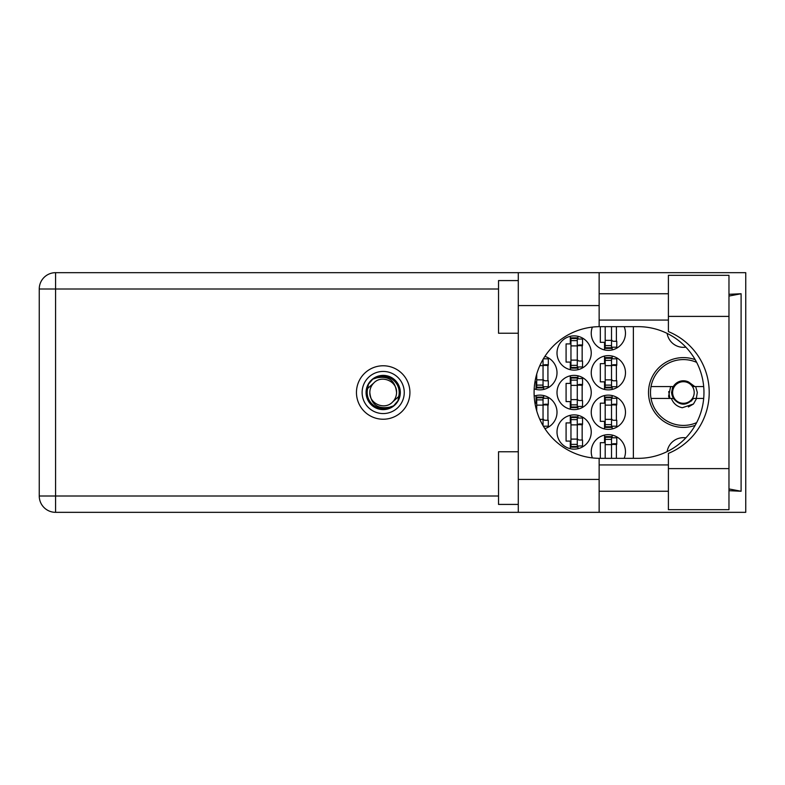 <?xml version="1.0" encoding="UTF-8"?>
<svg xmlns="http://www.w3.org/2000/svg" width="785" height="785" viewBox="0 0 785 785"><rect width="100%" height="100%" fill="white"/><g stroke="black" fill="none" stroke-linecap="round" stroke-linejoin="round"><path stroke-width="1.18" d="M685.855 347.156A16.456 16.456 0 0 1 667.152 333.409M695.186 359.648A34.893 34.893 0 0 0 648.518 392.5A34.893 34.893 0 0 0 695.186 425.352M624.154 458.342A17.123 17.123 0 0 0 608.355 434.635A17.123 17.123 0 0 0 592.381 457.9M591.242 412.253A17.123 17.123 0 0 0 608.355 429.366A17.123 17.123 0 0 0 625.478 412.253A17.123 17.123 0 0 0 608.355 395.13A17.123 17.123 0 0 0 591.242 412.253M544.888 428.62A17.123 17.123 0 0 0 557.007 412.253A17.123 17.123 0 0 0 534.192 396.111M591.242 372.747A17.123 17.123 0 0 0 608.355 389.87A17.123 17.123 0 0 0 625.478 372.747A17.123 17.123 0 0 0 608.355 355.634A17.123 17.123 0 0 0 591.242 372.747M534.192 388.889A17.123 17.123 0 0 0 557.007 372.747A17.123 17.123 0 0 0 544.888 356.38M592.381 327.1A17.123 17.123 0 0 0 608.355 350.365A17.123 17.123 0 0 0 624.154 326.658M557.007 432.005A17.123 17.123 0 0 0 574.12 449.118A17.123 17.123 0 0 0 591.242 432.005A17.123 17.123 0 0 0 574.12 414.882A17.123 17.123 0 0 0 557.007 432.005M557.007 392.5A17.123 17.123 0 0 0 574.12 409.623A17.123 17.123 0 0 0 591.242 392.5A17.123 17.123 0 0 0 574.12 375.377A17.123 17.123 0 0 0 557.007 392.5M557.007 352.995A17.123 17.123 0 0 0 574.12 370.118A17.123 17.123 0 0 0 591.242 352.995A17.123 17.123 0 0 0 574.12 335.882A17.123 17.123 0 0 0 557.007 352.995M604.538 435.067L604.538 442.671L600.319 442.671L600.319 458.342M604.538 395.561L604.538 403.166L600.319 403.166L600.319 421.339L604.538 421.339L604.538 428.934M536.067 395.561L536.067 403.166L534.958 403.166M604.538 356.066L604.538 363.661L600.319 363.661L600.319 381.834L604.538 381.834L604.538 389.438M534.958 381.834L536.067 381.834L536.067 389.438M600.319 326.658L600.319 342.329L604.538 342.329L604.538 349.933M570.303 415.314L570.303 422.919L566.083 422.919L566.083 441.091L570.303 441.091L570.303 448.686M570.303 375.809L570.303 383.414L566.083 383.414L566.083 401.586L570.303 401.586L570.303 409.191M570.303 336.314L570.303 343.909L566.083 343.909L566.083 362.081L570.303 362.081L570.303 369.686M633.377 326.658L633.377 458.342M667.152 451.591A16.456 16.456 0 0 1 685.855 437.844M577.937 369.686L577.937 366.958M577.937 339.041L577.937 336.314M582.156 361.031L582.156 344.968M577.937 409.191L577.937 406.453M577.937 378.547L577.937 375.809M582.156 400.536L582.156 384.464M577.937 448.686L577.937 445.959M577.937 418.042L577.937 415.314M582.156 440.032L582.156 423.969M612.172 349.933L612.172 347.205M616.392 341.279L616.392 326.658M543.701 389.438L543.701 386.711M543.701 358.794L543.701 358.245M547.92 380.784L547.92 364.721M612.172 389.438L612.172 386.711M612.172 358.794L612.172 356.066M616.392 380.784L616.392 364.721M543.701 426.755L543.701 426.206M543.701 398.289L543.701 395.561M547.92 420.279L547.92 404.216M612.172 428.934L612.172 426.206M612.172 398.289L612.172 395.561M616.392 420.279L616.392 404.216M612.172 437.795L612.172 435.067M616.392 458.342L616.392 443.721M611.515 326.658L611.515 347.726L605.196 347.726L605.196 348.393L611.515 348.393L611.515 347.726M605.196 326.658L605.196 347.726M611.515 327.316A2.11 2.11 90 0 1 611.623 326.658M611.515 347.205L616.784 347.205L616.784 341.279L613.625 341.279A2.11 2.11 90 0 1 611.515 339.169M668.398 468.606L668.398 453.396A65.842 65.842 0 0 0 668.398 331.604L668.398 275.309L728.971 275.309L728.971 509.691L668.398 509.691L668.398 468.606L728.971 468.606M518.286 504.421L498.534 504.421L498.534 451.758L518.286 451.758M518.286 333.242L498.534 333.242L498.534 280.579L518.286 280.579M383.188 365.771A26.729 26.729 0 0 0 356.459 392.5A26.729 26.729 0 0 0 383.188 419.229A26.729 26.729 0 0 0 409.917 392.5A26.729 26.729 0 0 0 383.188 365.771M668.398 293.747L599.141 293.747M668.398 320.074L599.141 320.074M668.398 464.926L599.141 464.926M668.398 491.253L599.141 491.253M518.286 512.33L518.286 479.409L599.141 479.409L599.141 512.33L55.578 512.33L55.578 496.002L498.534 496.002M599.141 512.33L745.75 512.33L745.75 272.67L599.141 272.67L599.141 305.591L518.286 305.591L518.286 479.409M518.286 305.591L518.286 272.67L599.141 272.67M599.141 305.591L599.141 326.668A65.842 65.842 0 0 0 534.094 392.5A65.842 65.842 0 0 0 599.141 458.332L599.141 479.409M728.971 490.694L741.099 491.253L741.099 293.747L728.971 294.306M498.534 288.998L55.578 288.998L55.578 496.002L39.25 496.002A16.328 16.328 0 0 0 55.578 512.33A16.328 16.328 0 0 1 39.25 496.002L39.25 288.998A16.328 16.328 0 0 1 55.578 272.67L518.286 272.67M599.141 326.668A65.842 65.842 0 0 1 599.926 326.658L638.126 326.658A65.842 65.842 0 0 1 703.959 392.5A65.842 65.842 0 0 1 638.126 458.342L599.926 458.342A65.842 65.842 0 0 1 599.141 458.332M741.099 491.253L728.971 488.947M728.971 296.053L741.099 293.747M577.279 367.478L577.279 337.854L570.96 337.854L570.96 368.136L577.279 368.136L577.279 367.478L570.96 367.478M577.279 338.512L570.96 338.512M577.279 339.041L582.548 339.041L582.548 344.968L579.389 344.968A2.11 2.11 90 0 0 577.279 347.068M577.279 366.958L582.548 366.958L582.548 361.031L579.389 361.031A2.11 2.11 90 0 1 577.279 358.922M577.279 345.596L582.49 345.753M577.613 345.243L582.156 345.478M577.279 406.983L577.279 377.359L570.96 377.359L570.96 407.641L577.279 407.641L577.279 406.983L570.96 406.983M577.279 378.017L570.96 378.017M577.279 378.547L582.548 378.547L582.548 384.464L579.389 384.464A2.11 2.11 90 0 0 577.279 386.573M577.279 406.453L582.548 406.453L582.548 400.536L579.389 400.536A2.11 2.11 90 0 1 577.279 398.427M577.279 385.092L582.49 385.258M577.613 384.748L582.156 384.984M577.279 446.488L577.279 416.864L570.96 416.864L570.96 447.146L577.279 447.146L577.279 446.488L570.96 446.488M577.279 417.522L570.96 417.522M577.279 418.042L582.548 418.042L582.548 423.969L579.389 423.969A2.11 2.11 90 0 0 577.279 426.078M577.279 445.959L582.548 445.959L582.548 440.032L579.389 440.032A2.11 2.11 90 0 1 577.279 437.932M577.279 424.597L582.49 424.763M577.613 424.243L582.156 424.489M543.043 359.353L543.043 387.231L536.724 387.231L536.724 387.888L543.043 387.888L543.043 387.231M536.724 374.062L536.724 387.231M543.377 358.794L548.313 358.794L548.313 364.721L545.153 364.721A2.11 2.11 90 0 0 543.043 366.821M543.043 386.711L548.313 386.711L548.313 380.784L545.153 380.784A2.11 2.11 90 0 1 543.043 378.674M543.043 365.339L548.254 365.506M543.377 364.996L547.92 365.231M611.515 387.231L611.515 357.607L605.196 357.607L605.196 387.888L611.515 387.888L611.515 387.231L605.196 387.231M611.515 358.264L605.196 358.264M611.515 358.794L616.784 358.794L616.784 364.721L613.625 364.721A2.11 2.11 90 0 0 611.515 366.821M611.515 386.711L616.784 386.711L616.784 380.784L613.625 380.784A2.11 2.11 90 0 1 611.515 378.674M611.515 365.339L616.725 365.506M611.849 364.996L616.392 365.231M543.043 425.647L543.043 397.112L536.724 397.112L536.724 410.938M543.043 397.769L536.724 397.769M543.043 398.289L548.313 398.289L548.313 404.216L545.153 404.216A2.11 2.11 90 0 0 543.043 406.326M543.377 426.206L548.313 426.206L548.313 420.279L545.153 420.279A2.11 2.11 90 0 1 543.043 418.179M543.043 404.844L548.254 405.011M543.377 404.491L547.92 404.736M611.515 426.736L611.515 397.112L605.196 397.112L605.196 427.393L611.515 427.393L611.515 426.736L605.196 426.736M611.515 397.769L605.196 397.769M611.515 398.289L616.784 398.289L616.784 404.216L613.625 404.216A2.11 2.11 90 0 0 611.515 406.326M611.515 426.206L616.784 426.206L616.784 420.279L613.625 420.279A2.11 2.11 90 0 1 611.515 418.179M611.515 404.844L616.725 405.011M611.849 404.491L616.392 404.736M611.515 458.342L611.515 436.607L605.196 436.607L605.196 458.342M611.515 437.274L605.196 437.274M611.515 437.795L616.784 437.795L616.784 443.721L613.625 443.721A2.11 2.11 90 0 0 611.515 445.831M611.623 458.342A2.11 2.11 90 0 1 611.515 457.684M611.515 444.349L616.725 444.516M611.849 443.996L616.392 444.241M362.12 392.5A21.067 21.067 0 0 0 383.188 413.567A21.067 21.067 0 0 0 404.255 392.5A21.067 21.067 0 0 0 383.188 371.433A21.067 21.067 0 0 0 362.12 392.5M366.075 392.5A17.123 17.123 0 0 0 383.188 409.623A17.123 17.123 0 0 0 400.311 392.5A17.123 17.123 0 0 0 383.188 375.377A17.123 17.123 0 0 0 366.075 392.5M367.714 388.428L373.738 383.051A13.365 13.365 0 0 0 369.823 392.5C371.07 404.412 377.654 409.299 389.576 407.17L393.619 405.835L397.985 400.733L398.662 396.572A15.994 15.994 0 0 0 376.8 377.83L372.757 379.165L368.4 384.267L367.714 388.428A15.994 15.994 0 0 0 389.576 407.17M373.738 383.051C381.392 374.524 397.171 381.059 396.553 392.5C395.306 380.588 388.722 375.701 376.8 377.83M398.662 396.572L392.637 401.949A13.365 13.365 0 0 0 396.553 392.5M392.637 401.949C384.984 410.476 369.205 403.941 369.823 392.5M696.658 422.634A32.921 32.921 0 0 1 651.03 386.573A32.921 32.921 0 0 1 696.658 362.366M651.03 398.427L673.304 398.427C680.045 406.051 686.787 406.051 693.518 398.427L703.694 398.427M696.619 398.427L693.459 404.02L682.283 407.739C676.964 406.581 673.334 403.48 671.391 398.427M651.03 386.573L673.304 386.573A11.716 11.716 0 0 1 688.671 382.03L693.518 386.573L694.813 386.573L688.671 382.03M693.459 404.02L688.366 406.954M670.645 386.573L668.594 396.229L669.32 398.427M703.694 386.573L694.813 386.573M669.909 398.427L668.692 391.578M694.205 392.5A10.794 10.794 0 0 1 683.411 403.294A10.794 10.794 0 0 1 672.617 392.5A10.794 10.794 0 0 1 683.411 381.706A10.794 10.794 0 0 1 694.205 392.5M691.487 400.998L692.635 398.829C688.2 404.089 682.989 405.031 676.994 401.665C673.697 399.496 671.891 396.445 671.587 392.5L672.784 386.573M695.667 386.573L697.325 392.5L696.305 398.427M611.515 340.356L605.196 340.356M611.515 345.616L605.196 345.616M39.25 288.998L55.578 288.998L55.578 272.67M668.398 316.394L728.971 316.394M577.279 345.891L570.96 345.891M577.279 340.621L570.96 340.621M577.279 360.109L570.96 360.109M577.279 365.368L570.96 365.368M577.279 385.386L570.96 385.386M577.279 380.126L570.96 380.126M577.279 399.614L570.96 399.614M577.279 404.874L570.96 404.874M577.279 424.891L570.96 424.891M577.279 419.632L570.96 419.632M577.279 439.109L570.96 439.109M577.279 444.379L570.96 444.379M543.043 365.633L539.815 365.633M543.043 360.374L542.464 360.374M543.043 379.861L536.724 379.861M543.043 385.121L536.724 385.121M611.515 365.633L605.196 365.633M611.515 360.374L605.196 360.374M611.515 379.861L605.196 379.861M611.515 385.121L605.196 385.121M543.043 405.138L536.724 405.138M543.043 399.879L536.724 399.879M543.043 419.367L539.815 419.367M543.043 424.626L542.464 424.626M611.515 405.138L605.196 405.138M611.515 399.879L605.196 399.879M611.515 419.367L605.196 419.367M611.515 424.626L605.196 424.626M611.515 444.644L605.196 444.644M611.515 439.384L605.196 439.384"/></g></svg>
